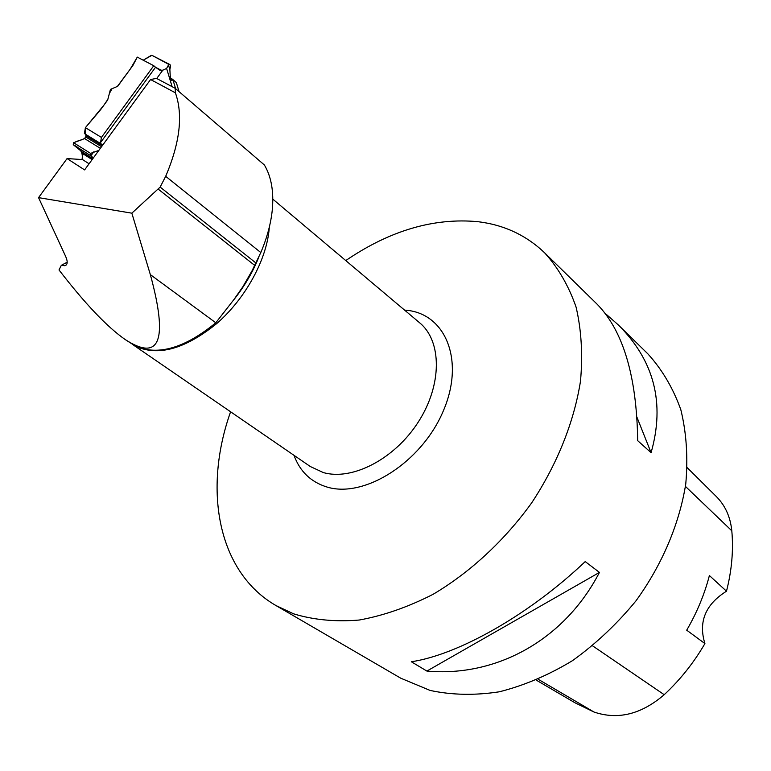 <?xml version="1.0" encoding="UTF-8"?>
<svg xmlns="http://www.w3.org/2000/svg" width="771" height="771" viewBox="0 0 771 771"><rect width="100%" height="100%" fill="white"/><g stroke="black" fill="none" stroke-linecap="round" stroke-linejoin="round"><path stroke-width="1.16" d="M93.416 157.853L90.197 155.376L90.573 153.39L98.852 150.403M156.725 78.497L162.787 70.19L159.761 70.2L155.54 67.25L100.519 142.635L101.435 137.411L153.766 65.718L155.54 67.25M102.803 144.987L100.567 143.502L100.519 142.635M93.889 151.714L90.824 155.906M175.634 88.704L172.887 79.596L171.673 80.656L170.362 78.131L169.871 69.631L168.473 65.015L166.603 68.446L162.787 70.19M172.135 86.699L166.603 68.446M168.473 65.015L170.006 64.619L170.574 65.843L169.871 69.631M151.261 55.387L143.204 60.196L151.926 55.319L169.263 64.658M82.063 159.289C83.239 152.909 80.396 148.119 73.524 144.909C72.956 139.387 87.431 141.681 85.841 134.453L85.889 137.065L84.598 138.587L73.621 142.731L73.255 144.688L82.333 152.041L83.008 153.795L82.063 159.289L89.089 163.78M172.887 79.596L176.337 82.593L179.065 91.653M101.435 137.411L85.408 127.658L84.396 133.556L100.567 143.502M85.408 127.658L100.509 109.819L107.68 99.999L110.436 89.397L117.684 86.304L132.911 65.458L137.296 57.112L153.766 65.718M170.362 78.102L172.569 79.259M260.8 252.551L165.688 176.308C179.99 142.674 183.219 114.84 175.383 92.809L175.19 88.318L264.405 165.004C271.353 176.771 273.975 191.796 272.269 210.088C270.872 223.609 267.055 237.767 260.8 252.551L252.021 270.852L242.846 286.783L233.96 299.514L215.803 322.779C185.001 348 158.325 355.845 135.763 346.333L125.22 339.568C159.886 362.023 168.261 340.368 150.345 274.621L131.841 213.172L38.55 197.636L67.077 158.575L84.608 169.909L150.576 79.529L175.383 92.809M255.972 263.017L160.156 187.083L131.841 213.172M160.156 187.083L165.688 176.308M150.576 79.529L156.503 78.382L175.19 88.318M82.507 159.568L67.077 158.575M67.193 262.198L61.323 265.32L64.831 265.716C67.636 264.79 67.925 261.726 65.699 256.521L38.55 197.636M61.323 265.32L59.01 269.956C85.032 303.716 107.102 326.923 125.22 339.568M536.337 680.176L575.195 702.901L594.027 712.038C617.918 720.133 641.318 714.351 664.207 694.7C680.253 679.733 693.823 662.694 704.916 643.583L686.71 630.186C696.926 612.588 704.492 594.374 709.397 575.542L726.494 591.203C731.785 570.444 733.558 550.301 731.804 530.785C730.378 516.801 725.154 505.313 716.134 496.341L687.279 467.756M726.494 591.203C705.407 604.435 698.218 621.898 704.916 643.583M230.596 411.791C202.956 489.508 217.576 571.899 275.951 605.543L400.766 678.201L430.112 690.43C451.816 695.095 474.888 695.548 499.329 691.799C524.107 685.554 548.528 675.155 572.574 660.602C595.877 643.843 616.973 623.97 635.873 600.985C662.058 564.864 679.318 524.126 685.766 483.937C688.117 457.521 686.469 432.772 680.822 409.69C673.044 388.044 662.048 369.425 647.823 353.812L618.169 324.793L605.11 313.315M275.951 605.543L293.616 613.841C313.681 619.942 335.549 622.004 359.199 620.038C383.524 615.624 408.158 607.047 433.109 594.296C470.137 572.371 504.369 540.722 531.672 502.875C557.308 464.007 574.125 421.756 580.505 381.076C582.866 354.496 581.392 329.834 576.082 307.099C568.709 285.896 558.223 267.797 544.605 252.792C526.169 235.203 503.955 224.843 477.981 221.691C433.938 217.557 389.866 230.51 345.765 260.579M585.228 561.587C529.128 614.834 458.379 654.733 411.329 661.759L426.883 671.069C496.042 677.323 564.276 640.248 599.443 572.419L585.228 561.587M544.605 252.792L596.754 303.832C623.122 330.499 636.769 376.113 637.684 440.665L651.081 452.683C665.19 403.166 654.222 360.529 618.169 324.793M651.081 452.683L637.01 417.39M426.883 671.069L599.443 572.419M137.296 57.112L130.222 69.139L117.385 86.429L112.036 88.713L109.366 93.503L107.844 99.382L103.863 105.222L85.504 127.543L85.292 133.894M155.665 67.337L161.621 70.45M83.008 153.795L92.144 159.587M82.333 152.041L92.819 158.662M73.255 144.688L90.197 155.376M84.598 138.587L100.355 148.34M85.889 137.065L101.541 146.712M73.621 142.731L90.573 153.39M86.111 135.773L102.264 145.719M232.032 301.972C243.655 287.756 252.647 272.664 258.989 256.695M269.31 227.137C267.306 258.593 245.939 298.126 216.834 323.483C184.78 349.369 157.419 356.809 134.732 345.813M594.027 712.038L538.293 679.338M664.207 694.7L592.6 645.847M731.804 530.785L685.429 486.395M404.602 310.125C444.925 312.322 465.395 359.633 443.364 410.798C421.959 462.108 364.461 498.702 326.904 487.002C310.896 482.039 299.929 471.486 294.011 455.343M133.769 345.283L310.299 466.522L323.29 472.546C352.231 480.998 394.8 458.957 418.393 421.862C442.217 384.883 441.995 341.139 419.713 322.856L272.809 199.13M254.767 265.446L158.441 189.309M215.803 322.779L150.345 274.621M151.926 55.319L170.006 64.619M64.831 265.716L66.229 264.973"/></g></svg>
